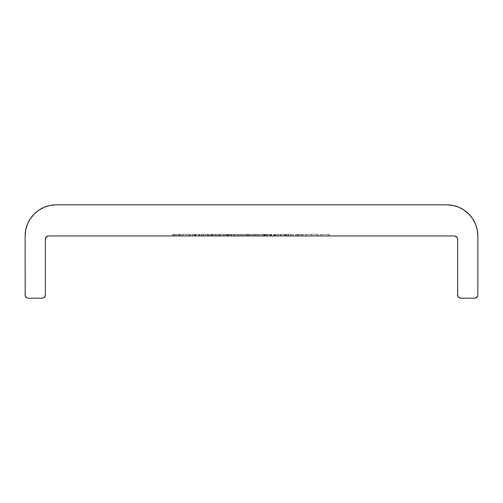 <?xml version="1.0" encoding="UTF-8"?>
<svg xmlns="http://www.w3.org/2000/svg" width="503" height="503" viewBox="0 0 503 503"><rect width="100%" height="100%" fill="white"/><g stroke="black" fill="none" stroke-linecap="round" stroke-linejoin="round"><path stroke-width="0.38" stroke-dasharray="2.52 1.89" d="M457.862 296.248L457.629 239.057A3.112 3.112 0 0 0 454.517 235.945L48.483 235.945A3.112 3.112 0 0 0 45.371 239.057L45.371 295.06L44.465 297.26M239.862 235.945L245.722 235.945L239.862 235.945L239.862 234.385L239.862 235.945L239.862 234.385L240.975 234.385L240.975 235.945L246.828 235.945L245.722 235.945L245.722 234.385L245.722 235.945L245.722 234.385L246.828 234.385L246.828 235.945L259.177 235.945L245.722 235.945L246.828 235.945L246.828 234.385L246.828 235.945L246.828 234.385L248.08 234.385L248.08 235.945L246.828 235.945L259.177 235.945L248.08 235.945L248.08 234.385L249.941 234.385L249.941 235.945L249.941 234.385L252.814 234.385L252.814 235.945L252.814 234.385L256.121 234.385L256.121 235.945L256.121 234.385L259.177 234.385L259.177 235.945L259.177 234.385L259.177 235.945L259.177 234.385L258.07 234.385L258.07 235.945L258.07 234.385L258.07 235.945L258.07 234.385L255.933 234.385L255.933 235.945L255.933 234.385L253.003 234.385L253.003 235.945L253.003 234.385L253.003 235.945L253.003 234.385L251.896 234.385L251.896 235.945L251.896 234.385L251.896 235.945L251.896 234.385L249.746 234.385L249.746 235.945L249.746 234.385L246.828 234.385L246.828 235.945L246.828 234.385L246.828 235.945L246.828 234.385L245.722 234.385L245.722 235.945L240.975 235.945L240.975 234.385L240.975 235.945L240.975 234.385L259.177 234.385L245.722 234.385L245.722 235.945L245.722 234.385L245.722 235.945L245.722 234.385L239.862 234.385L239.862 235.945M220.075 235.945L224.822 235.945L220.075 235.945L220.075 234.385L220.075 235.945L220.075 234.385L224.822 234.385L224.822 235.945L220.075 235.945L224.822 235.945L224.822 234.385L224.822 235.945L224.822 234.385L220.075 234.385L220.075 235.945M208.833 235.945L201.081 235.945L209.468 235.945L207.079 235.945L208.833 235.945L208.833 234.385L207.079 234.385L207.079 235.945L208.833 235.945L201.081 235.945L209.468 235.945L207.079 235.945L207.079 234.385L209.468 234.385L209.468 235.945L209.468 234.385L208.531 234.385L208.531 235.945L208.531 234.385L205.255 234.385L205.255 235.945L205.255 234.385L201.081 234.385L201.081 235.945L201.081 234.385L203.514 234.385L203.514 235.945L203.514 234.385L201.709 234.385L201.709 235.945L201.709 234.385L205.331 234.385L205.331 235.945L205.331 234.385L208.833 234.385L208.833 235.945M186.211 235.945L190.474 235.945L182.08 235.945L186.211 235.945L186.211 234.385L182.08 234.385L182.08 235.945L186.211 235.945L182.08 235.945L182.08 234.385L186.211 234.385L186.211 235.945L186.211 234.385L190.474 234.385L190.474 235.945L186.211 235.945L190.474 235.945L190.474 234.385L186.211 234.385L186.211 235.945M230.368 235.945L231.474 235.945L230.368 235.945L230.368 234.385L230.368 235.945L230.368 234.385L231.474 234.385L231.474 235.945L230.368 235.945L231.474 235.945L231.474 234.385L231.474 235.945L231.474 234.385L230.368 234.385L230.368 235.945M284.981 235.945L291.79 235.945L283.874 235.945L284.981 235.945L283.874 235.945L283.874 234.385L283.874 235.945L283.874 234.385L284.981 234.385L284.981 235.945L284.981 234.385L284.981 235.945L284.981 234.385L288.414 234.385L288.414 235.945L284.981 235.945L291.79 235.945L288.414 235.945L288.414 234.385L291.79 234.385L291.79 235.945L291.79 234.385L291.79 235.945L291.79 234.385L290.684 234.385L290.684 235.945L290.684 234.385L290.684 235.945L290.684 234.385L290.552 235.945L290.552 234.385L288.225 234.385L288.225 235.945L288.225 234.385L285.151 234.385L285.151 235.945L285.151 234.385L284.981 235.945L284.981 234.385L284.981 235.945L284.981 234.385L283.874 234.385L283.874 235.945L284.981 235.945M269.784 235.945L261.397 235.945L270.891 235.945L269.784 235.945L269.784 234.385L270.891 234.385L270.891 235.945L269.784 235.945L270.891 235.945L270.891 234.385L270.891 235.945L270.891 234.385L269.784 234.385L269.784 235.945L269.784 234.385L269.784 235.945L269.784 234.385L266.1 234.385L266.1 235.945L261.397 235.945L266.1 235.945L266.1 234.385L261.397 234.385L261.397 235.945L261.397 234.385L266.131 234.385L266.131 235.945L266.131 234.385L269.784 234.385L269.784 235.945L269.784 234.385L269.784 235.945L269.784 234.385L268.218 234.385L270.733 234.385L270.733 235.945L263.453 235.945L271.84 235.945L263.93 235.945L270.098 235.945L263.93 235.945L267.615 235.945L267.615 234.385L265.037 234.385L265.037 235.945L265.037 234.385L263.93 234.385L263.93 235.945L263.93 234.385L267.602 234.385L267.602 235.945L267.602 234.385L271.211 234.385L271.211 235.945L263.453 235.945L271.84 235.945L269.765 235.945L271.211 235.945L271.211 234.385L269.765 234.385L269.765 235.945L269.765 234.385L271.104 234.385L271.104 235.945L271.104 234.385L271.84 234.385L271.84 235.945L271.84 234.385L267.571 234.385L267.571 235.945L267.571 234.385L263.453 234.385L263.453 235.945L263.453 234.385L264.559 234.385L264.559 235.945L264.559 234.385L265.527 234.385L265.527 235.945L265.527 234.385L267.59 234.385L267.59 235.945L267.59 234.385L270.733 234.385L266.936 234.385L266.936 235.945L270.733 235.945L270.733 234.385L270.08 234.385L271.211 234.385L263.93 234.385L266.948 234.385L266.936 235.945L266.936 234.385L270.098 234.385L270.098 235.945L266.936 235.945L266.936 234.385L271.84 234.385L263.453 234.385L270.098 234.385L267.615 234.385L267.615 235.945L270.098 235.945L270.098 234.385L261.397 234.385L270.891 234.385L262.503 234.385L262.503 235.945L257.756 235.945L262.503 235.945L257.756 235.945L257.756 234.385L257.756 235.945L257.756 234.385L262.503 234.385L262.503 235.945L262.503 234.385L257.756 234.385L257.756 235.945L262.503 235.945L262.503 234.385L269.784 234.385L266.15 234.385L266.15 235.945L269.784 235.945L266.137 235.945L266.137 234.385L269.784 234.385L269.784 235.945L262.503 235.945L262.503 234.385L266.137 234.385L266.137 235.945L266.15 234.385L262.503 234.385L262.503 235.945L269.784 235.945M305.246 235.945L318.229 235.945L305.246 235.945L305.246 234.385L311.659 234.385L311.659 235.945L318.229 235.945L311.659 235.945L311.659 234.385L318.229 234.385L318.229 235.945L318.229 234.385L311.759 234.385L311.759 235.945L311.759 234.385L305.246 234.385L305.246 235.945M244.854 235.945L266.974 235.945L244.854 235.945L244.854 234.385L244.854 235.945L244.854 234.385L266.974 234.385L266.974 235.945L244.854 235.945L266.974 235.945L266.974 234.385L266.974 235.945L266.974 234.385L244.854 234.385L244.854 235.945M274.544 235.945L287.2 235.945L273.425 235.945L281.34 235.945L273.425 235.945L274.531 235.945L274.544 234.385L273.425 234.385L273.425 235.945L287.2 235.945L273.425 235.945L273.425 234.385L275.053 234.385L275.053 235.945L275.053 234.385L275.216 235.945L275.216 234.385L280.309 234.385L280.309 235.945L280.309 234.385L285.396 234.385L285.396 235.945L285.396 234.385L285.559 235.945L285.559 234.385L287.2 234.385L287.2 235.945L287.2 234.385L286.088 234.385L286.088 235.945L286.088 234.385L284.905 234.385L284.905 235.945L284.905 234.385L280.448 234.385L280.448 235.945L280.448 234.385L280.196 235.945L280.196 234.385L275.719 234.385L275.719 235.945L275.719 234.385L274.544 234.385L274.544 235.945L273.425 235.945L273.425 234.385L287.2 234.385L273.425 234.385L273.425 235.945L273.425 234.385L274.531 234.385L274.531 235.945L274.531 234.385L274.531 235.945L274.531 234.385L277.97 234.385L277.97 235.945L274.531 235.945L281.34 235.945L277.97 235.945L277.97 234.385L281.34 234.385L281.34 235.945L281.34 234.385L281.34 235.945L281.34 234.385L280.234 234.385L280.234 235.945L280.234 234.385L280.234 235.945L280.234 234.385L280.102 235.945L280.102 234.385L277.775 234.385L277.775 235.945L277.775 234.385L274.707 234.385L274.707 235.945L274.707 234.385L274.531 235.945L274.531 234.385L274.531 235.945L274.531 234.385L273.425 234.385L273.425 235.945L274.531 235.945M211.524 235.945L217.541 235.945L211.524 235.945L211.524 234.385L211.524 235.945L211.524 234.385L217.541 234.385L217.541 235.945L211.524 235.945L217.541 235.945L217.541 234.385L217.541 235.945L217.541 234.385L212.637 234.385L212.637 235.945L212.637 234.385L212.637 235.945L212.637 234.385L217.541 234.385L217.541 235.945L212.637 235.945L217.541 235.945L217.541 234.385L217.541 235.945L217.541 234.385L212.637 234.385L212.637 235.945L212.637 234.385L212.637 235.945L212.637 234.385L211.524 234.385L211.524 235.945M288.621 235.945L293.375 235.945L288.621 235.945L288.621 234.385L288.621 235.945L288.621 234.385L293.375 234.385L293.375 235.945L288.621 235.945L293.375 235.945L293.375 234.385L293.375 235.945L293.375 234.385L288.621 234.385L288.621 235.945M320.763 235.945L329.308 235.945L320.763 235.945L320.763 234.385L320.763 235.945L320.763 234.385L321.87 234.385L321.87 235.945L320.763 235.945L321.87 235.945L321.87 234.385L321.87 235.945L321.87 234.385L328.201 234.385L328.201 235.945L321.87 235.945L328.201 235.945L328.201 234.385L328.201 235.945L328.201 234.385L329.308 234.385L329.308 235.945L328.201 235.945L329.308 235.945L329.308 234.385L329.308 235.945L329.308 234.385L328.201 234.385L328.201 235.945L328.201 234.385L328.201 235.945L328.201 234.385L321.87 234.385L321.87 235.945L321.87 234.385L321.87 235.945L321.87 234.385L320.763 234.385L320.763 235.945M297.902 235.945L303.347 235.945L295.431 235.945L295.431 234.385L295.431 235.945L295.431 234.385L297.902 234.385L297.902 235.945L297.902 234.385L300.7 234.385L300.7 235.945L297.902 235.945M180.338 235.945L172.586 235.945L180.973 235.945L178.584 235.945L180.338 235.945L180.338 234.385L178.584 234.385L178.584 235.945L180.338 235.945L172.586 235.945L180.973 235.945L178.584 235.945L178.584 234.385L180.973 234.385L180.973 235.945L180.973 234.385L180.036 234.385L180.036 235.945L180.036 234.385L176.76 234.385L176.76 235.945L176.76 234.385L172.586 234.385L172.586 235.945L172.586 234.385L175.019 234.385L175.019 235.945L175.019 234.385L173.214 234.385L173.214 235.945L173.214 234.385L176.836 234.385L176.836 235.945L176.836 234.385L180.338 234.385L180.338 235.945M242.081 235.945L233.688 235.945L243.188 235.945L242.081 235.945L242.081 234.385L243.188 234.385L243.188 235.945L242.081 235.945L243.188 235.945L243.188 234.385L243.188 235.945L243.188 234.385L242.081 234.385L242.081 235.945L242.081 234.385L242.081 235.945L242.081 234.385L238.397 234.385L238.397 235.945L233.688 235.945L238.397 235.945L238.397 234.385L233.688 234.385L233.688 235.945L233.688 234.385L238.428 234.385L238.428 235.945L238.428 234.385L242.081 234.385L242.081 235.945L242.081 234.385L242.081 235.945L242.081 234.385L233.688 234.385L243.188 234.385L234.8 234.385L242.081 234.385L238.447 234.385L238.447 235.945L242.081 235.945L238.435 235.945L238.435 234.385L242.081 234.385L242.081 235.945L234.8 235.945L234.8 234.385L238.435 234.385L238.435 235.945L234.8 235.945L238.447 235.945L238.447 234.385L234.8 234.385L234.8 235.945L242.081 235.945M228.305 235.945L219.126 235.945L228.305 235.945L223.527 235.945L223.527 234.385L226.847 234.385L226.847 235.945L226.847 234.385L227.834 234.385L227.834 235.945L227.834 234.385L223.665 234.385L223.665 235.945L223.665 234.385L219.126 234.385L219.126 235.945L223.665 235.945L219.126 235.945L219.126 234.385L220.163 234.385L220.163 235.945L220.163 234.385L223.69 234.385L223.69 235.945L223.69 234.385L227.325 234.385L227.325 235.945L227.325 234.385L228.305 234.385L228.305 235.945L228.305 234.385L220.232 234.385L220.232 235.945L228.305 235.945M191.737 235.945L199.81 235.945L191.737 235.945L199.81 235.945L194.271 235.945L194.271 234.385L199.339 234.385L199.339 235.945L199.339 234.385L199.339 235.945L199.339 234.385L195.139 234.385L195.139 235.945L195.139 234.385L194.472 234.385L194.472 235.945L194.472 234.385L195.925 234.385L195.925 235.945L195.925 234.385L199.81 234.385L199.81 235.945L199.81 234.385L195.504 234.385L195.504 235.945L195.504 234.385L191.737 234.385L191.737 235.945L191.737 234.385L192.844 234.385L192.844 235.945L191.737 235.945M215.366 235.945L210.575 235.945L218.968 235.945L210.575 235.945L218.968 235.945L211.053 235.945L215.02 235.945L215.02 234.385L212.159 234.385L212.159 235.945L212.159 234.385L211.053 234.385L211.053 235.945L211.053 234.385L215.077 234.385L215.077 235.945L215.077 234.385L218.811 234.385L218.811 235.945L218.811 234.385L216.309 234.385L216.309 235.945L216.309 234.385L213.222 234.385L213.222 235.945L213.222 234.385L218.968 234.385L218.968 235.945L218.968 234.385L218.968 235.945L218.968 234.385L210.575 234.385L210.575 235.945L210.575 234.385L215.366 234.385L215.366 235.945L215.366 234.385L217.698 234.385L217.698 235.945L215.366 235.945M231.789 235.945L237.649 235.945L231.789 235.945L231.789 234.385L231.946 235.945L225.935 235.945L237.649 235.945L231.946 235.945L231.946 234.385L237.649 234.385L237.649 235.945L237.649 234.385L236.441 234.385L236.441 235.945L236.441 234.385L234.618 234.385L234.618 235.945L234.618 234.385L229.022 234.385L229.022 235.945L229.022 234.385L227.142 234.385L227.142 235.945L227.142 234.385L225.935 234.385L225.935 235.945L225.935 234.385L231.789 234.385L231.789 235.945M248.891 235.945L255.694 235.945L247.778 235.945L247.778 234.385L247.778 235.945L247.778 234.385L248.891 234.385L248.891 235.945L248.891 234.385L248.891 235.945L248.891 234.385L248.935 235.945L248.891 234.385L251.796 234.385L251.796 235.945L248.935 235.945L248.935 234.385L254.461 234.385L254.461 235.945L251.796 235.945L251.796 234.385L254.587 234.385L254.587 235.945L254.461 234.385L254.587 235.945L254.587 234.385L255.694 234.385L255.694 235.945L254.587 235.945L254.587 234.385L255.694 234.385L255.694 235.945L255.694 234.385L251.858 234.385L251.858 235.945L255.694 235.945L255.694 234.385L247.998 234.385L247.998 235.945L251.858 235.945L251.858 234.385L247.778 234.385L247.778 235.945L247.778 234.385L248.891 234.385M472.587 218.629L475.48 224.036L477.253 229.871L477.85 235.945A31.111 31.111 0 0 0 446.739 204.828L56.261 204.828A31.111 31.111 0 0 0 25.15 235.945L25.747 229.871L27.52 224.036L30.394 218.66L34.261 213.945M25.389 296.254L25.15 235.945L25.15 295.06A3.112 3.112 0 0 0 28.262 298.172L42.265 298.172A3.112 3.112 0 0 0 45.371 295.06L45.371 239.057M457.629 239.057L457.629 295.06A3.112 3.112 0 0 0 460.735 298.172L458.535 297.26M474.738 298.172L460.735 298.172L474.738 298.172A3.112 3.112 0 0 0 477.85 295.06L477.85 235.945L477.85 295.06M458.623 207.192L464.024 210.072M456.718 236.856L455.705 236.177M454.517 235.945L48.483 235.945M42.265 298.172L28.262 298.172M50.174 205.431L56.261 204.828L446.739 204.828M211.524 234.385L217.541 234.385L211.524 234.385M288.621 234.385L293.375 234.385L288.621 234.385M244.854 234.385L266.974 234.385L244.854 234.385M247.602 234.385L264.163 234.385L247.602 234.385L247.602 235.945L247.602 234.385L247.602 235.945L264.163 235.945L264.163 234.385L247.602 234.385L264.163 234.385L264.163 235.945L264.163 234.385L264.163 235.945L247.602 235.945L247.602 234.385M320.763 234.385L329.308 234.385L320.763 234.385M311.659 234.385L318.229 234.385L311.659 234.385M317.116 234.385L306.352 234.385L317.116 234.385L311.709 234.385L311.709 235.945L317.116 235.945L317.116 234.385L317.116 235.945L311.709 235.945L311.709 234.385L317.116 234.385M311.709 235.945L306.352 235.945L306.352 234.385L311.709 234.385L311.709 235.945L311.709 234.385L306.352 234.385L306.352 235.945L311.709 235.945M303.19 235.945L300.7 235.945L300.7 234.385L303.19 234.385L303.19 235.945L303.19 234.385L298.807 234.385L298.807 235.945L303.19 235.945M303.347 235.945L298.807 235.945L298.807 234.385L303.347 234.385L303.347 235.945L303.347 234.385L301.976 234.385L301.976 235.945L303.347 235.945M297.436 235.945L301.976 235.945L301.976 234.385L297.436 234.385L297.436 235.945L297.436 234.385L296.537 234.385L296.537 235.945L297.436 235.945M296.537 235.945L296.537 234.385L296.537 235.945L296.537 234.385L295.431 234.385L295.431 235.945L298.851 235.945L298.851 234.385L302.083 234.385L295.431 234.385L303.347 234.385L296.537 234.385L298.851 234.385L296.537 234.385L296.537 235.945L296.537 234.385L302.083 234.385L298.851 234.385L298.851 235.945L302.083 235.945L302.083 234.385L302.083 235.945L298.801 235.945L298.801 234.385L298.801 235.945L296.537 235.945L296.537 234.385L296.537 235.945L302.083 235.945L296.537 235.945M273.425 234.385L281.34 234.385L273.425 234.385M283.874 234.385L284.981 234.385L283.874 234.385M178.584 234.385L172.586 234.385L178.584 234.385M179.867 234.385L173.692 234.385L179.867 234.385L176.842 234.385L176.842 235.945L179.867 235.945L179.867 234.385L179.867 235.945L176.773 235.945L179.231 235.945L179.231 234.385L174.327 234.385L179.231 234.385L176.773 234.385L176.773 235.945L176.773 234.385L174.327 234.385L179.231 234.385L179.231 235.945L176.817 235.945L176.817 234.385L176.817 235.945L174.327 235.945L174.327 234.385L174.327 235.945L176.773 235.945L176.773 234.385L179.867 234.385M176.773 235.945L173.692 235.945L173.692 234.385L176.773 234.385L176.773 235.945L173.692 235.945L176.842 235.945L176.842 234.385L173.692 234.385L173.692 235.945L176.773 235.945M230.368 234.385L231.474 234.385L230.368 234.385M223.527 235.945L220.232 235.945L220.232 234.385L223.527 234.385L223.527 235.945M226.847 234.385L219.126 234.385L226.847 234.385M227.199 234.385L220.352 234.385L227.199 234.385L227.199 235.945L220.352 235.945L220.352 234.385L227.199 234.385L220.352 234.385L220.352 235.945L221.421 235.945L221.421 234.385L221.421 235.945L223.747 235.945L223.747 234.385L223.747 235.945L227.199 235.945L227.199 234.385M182.08 234.385L190.474 234.385L182.08 234.385M186.248 234.385L189.361 234.385L183.193 234.385L186.248 234.385L183.193 234.385L183.193 235.945L186.248 235.945L186.248 234.385L186.248 235.945L189.361 235.945L189.361 234.385L186.248 234.385L189.361 234.385L189.361 235.945L188.895 235.945L188.895 234.385L188.895 235.945L186.248 235.945L186.248 234.385L186.248 235.945L183.193 235.945L183.193 234.385L186.248 234.385M195.573 235.945L192.844 235.945L192.844 234.385L195.573 234.385L195.573 235.945L195.573 234.385L198.704 234.385L198.704 235.945L195.573 235.945M195.724 235.945L198.704 235.945L198.704 234.385L195.724 234.385L195.724 235.945L195.724 234.385L193.007 234.385L193.007 235.945L195.724 235.945M194.271 235.945L193.007 235.945L193.007 234.385L194.271 234.385L194.271 235.945M199.339 234.385L191.737 234.385L199.339 234.385M207.079 234.385L201.081 234.385L207.079 234.385M208.361 234.385L202.187 234.385L208.361 234.385L205.343 234.385L205.343 235.945L208.361 235.945L208.361 234.385L208.361 235.945L205.268 235.945L207.726 235.945L207.726 234.385L202.822 234.385L207.726 234.385L205.268 234.385L205.268 235.945L205.268 234.385L202.822 234.385L207.726 234.385L207.726 235.945L205.312 235.945L205.312 234.385L205.312 235.945L202.822 235.945L202.822 234.385L202.822 235.945L205.268 235.945L205.268 234.385L208.361 234.385M205.268 235.945L202.187 235.945L202.187 234.385L205.268 234.385L205.268 235.945L202.187 235.945L205.343 235.945L205.343 234.385L202.187 234.385L202.187 235.945L205.268 235.945M215.02 235.945L217.698 235.945L217.698 234.385L215.02 234.385L215.02 235.945M212.159 234.385L218.968 234.385L212.159 234.385M220.075 234.385L224.822 234.385L220.075 234.385M231.946 234.385L225.935 234.385L231.946 234.385M234.033 234.385L229.62 234.385L234.033 234.385L231.858 234.385L231.858 235.945L234.033 235.945L234.033 234.385L234.033 235.945L229.62 235.945L229.62 234.385L234.033 234.385M229.62 235.945L231.858 235.945L231.858 234.385L229.62 234.385L229.62 235.945L234.033 235.945L229.62 235.945M239.862 234.385L245.722 234.385L239.862 234.385M247.998 234.385L247.998 235.945M247.602 235.945L264.163 235.945L247.602 235.945M317.116 235.945L312.237 235.945L317.116 235.945M179.867 235.945L178.892 235.945L179.867 235.945M220.352 235.945L227.199 235.945L220.352 235.945M186.248 235.945L189.361 235.945L186.248 235.945M208.361 235.945L207.387 235.945L208.361 235.945"/><path stroke-width="0.75" d="M48.483 235.945L454.517 235.945A3.112 3.112 0 0 1 457.629 239.057L457.629 295.06L457.629 239.057L456.718 236.856L454.517 235.945L48.483 235.945L46.282 236.856L45.371 239.057A3.112 3.112 0 0 1 48.483 235.945L46.282 236.856L45.371 239.057L45.371 295.06A3.112 3.112 0 0 1 42.265 298.172L28.262 298.172A3.112 3.112 0 0 1 25.15 295.06L25.15 235.945A31.111 31.111 0 0 1 56.261 204.828L446.739 204.828A31.111 31.111 0 0 1 477.85 235.945L477.85 295.06A3.112 3.112 0 0 1 474.738 298.172L460.735 298.172A3.112 3.112 0 0 1 457.629 295.06L458.535 297.26L457.862 296.248M446.739 204.828L452.807 205.425L446.739 204.828L56.261 204.828L50.193 205.425L44.358 207.198L50.193 205.425M34.261 213.945L38.976 210.072L34.261 213.945L30.394 218.66L27.52 224.036L25.747 229.871L25.15 235.945L25.15 295.06L26.062 297.26L25.389 296.248M28.262 298.172L42.265 298.172M44.465 297.26L43.453 297.933L44.465 297.26L45.371 295.06L45.371 239.057M458.535 297.26L460.735 298.172L474.738 298.172M477.85 295.06L477.85 235.945L477.253 229.871L475.48 224.036L472.606 218.66L468.739 213.945L472.606 218.66M477.611 296.248L475.932 297.933L477.611 296.248M27.068 297.933L26.062 297.26L27.068 297.933M38.976 210.072L44.358 207.198L38.976 210.072M458.642 207.198L452.807 205.425L458.642 207.198L464.024 210.072L468.739 213.945L464.024 210.072M457.629 239.057L456.718 236.856M455.705 236.177L454.517 235.945"/></g></svg>
